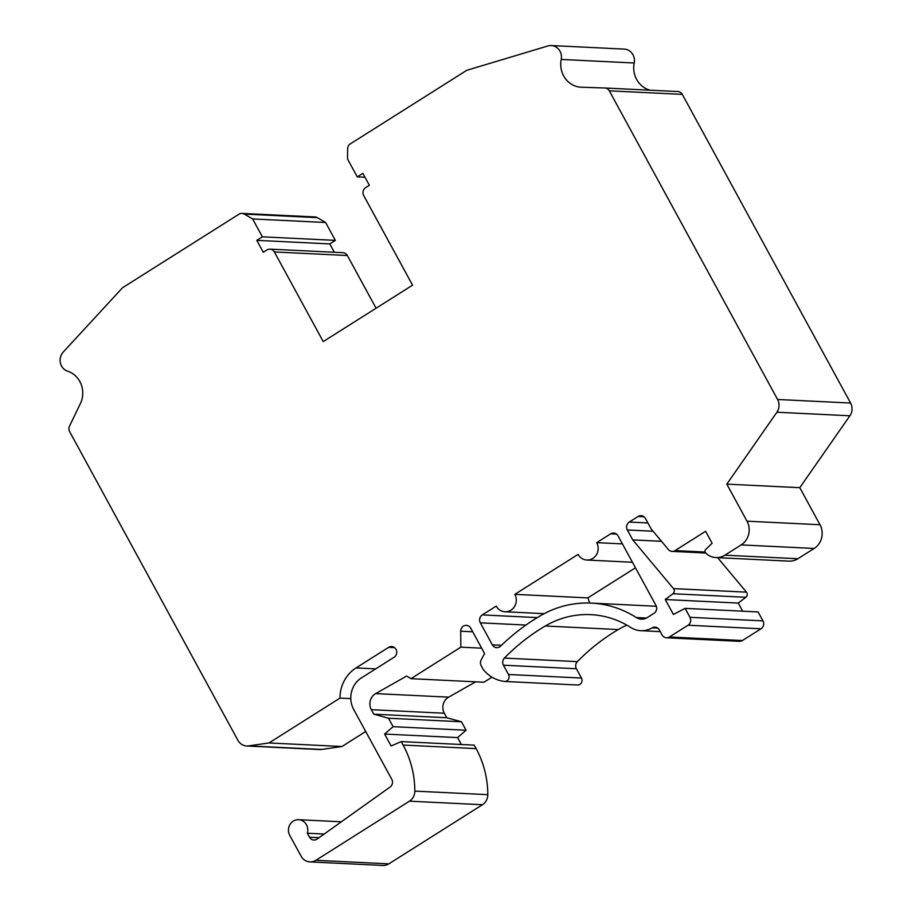 <?xml version="1.0" encoding="UTF-8"?>
<svg xmlns="http://www.w3.org/2000/svg" width="911" height="911" viewBox="0 0 911 911"><rect width="100%" height="100%" fill="white"/><g stroke="black" fill="none" stroke-linecap="round" stroke-linejoin="round"><path stroke-width="1.37" d="M246.676 745.995A11.547 10.761 92.8 0 0 248.612 745.904L268.996 742.955L340.008 698.088A34.641 32.295 -87.2 0 1 356.064 667.922L388.621 647.345A5.773 5.386 -87.2 0 1 396.57 650.921A5.773 5.386 -87.2 0 1 394.042 657.287L361.473 677.852A23.094 21.534 92.8 0 0 353.707 709.487L391.776 779.304A5.773 5.386 -87.2 0 1 390.079 787.047L317.119 839.065A5.773 5.386 -87.2 0 1 309.512 837.209L307.337 833.223A10.397 9.691 92.8 0 0 298.626 819.706A10.397 9.691 92.8 0 0 289.846 824.728A10.397 9.691 92.8 0 0 289.744 835.376L301.131 856.238A11.547 10.761 92.8 0 0 309.865 861.897A11.547 10.761 92.8 0 0 315.844 860.303L409.472 801.168A11.547 10.761 92.8 0 0 414.824 791.112A92.375 86.124 92.8 0 0 403.117 745.061L401.227 741.588L391.104 745.972L384.613 734.05L393.096 726.682L388.496 718.232L373.772 714.178L371.324 709.68A11.547 10.761 -87.2 0 1 375.651 693.601L406.659 676.042L410.952 678.672L460.829 647.163L460.704 631.209A5.773 5.386 -87.2 0 1 470.748 628.191L484.572 653.54L481.167 659.928A5.773 5.386 92.8 0 0 481.19 665.702L483.354 669.665A35.278 32.898 92.8 0 0 504.74 681.462A4.623 4.304 92.8 0 0 508.497 674.493L503.43 665.189A5.773 5.386 -87.2 0 1 504.375 658.084A207.833 193.77 -87.2 0 1 545.279 626.005A92.375 86.124 -87.2 0 1 590.795 614.64A92.375 86.124 -87.2 0 1 630.765 627.474A23.094 21.534 92.8 0 0 640.752 630.685A23.094 21.534 92.8 0 0 652.128 627.85A5.773 5.386 -87.2 0 1 659.348 629.968L662.058 634.944A5.773 5.386 92.8 0 0 669.426 636.983L688.033 625.231A5.773 5.386 92.8 0 0 689.969 617.316L685.095 608.377L673.388 614.435L665.258 599.529L672.91 593.733A3.462 3.234 92.8 0 0 673.468 588.597L632.758 539.904L627.337 529.974A5.773 5.386 -87.2 0 1 629.285 522.06L638.121 516.48A5.773 5.386 -87.2 0 1 645.478 518.507L651.194 528.995L668.344 549.492A5.773 5.386 92.8 0 0 675.062 550.586L705.615 531.295L712.117 543.218L705.672 549.527A2.312 2.152 92.8 0 0 705.638 552.909A17.32 16.147 92.8 0 0 715.921 557.578A17.32 16.147 92.8 0 0 724.894 555.186L741.178 544.903A17.32 16.147 92.8 0 0 747.009 521.183L726.807 484.128L776.901 412.227A11.547 10.761 92.8 0 0 777.595 399.485L609.311 90.827A5.773 5.386 92.8 0 0 604.87 88.003L580.182 87.16A23.094 21.534 -87.2 0 1 561.222 59.443A11.547 10.761 92.8 0 0 551.257 45.55A11.547 10.761 92.8 0 0 547.853 45.971L466.785 70.306L350.325 143.87A5.773 5.386 92.8 0 0 347.649 148.8L347.524 159.004L357.271 176.882L362.863 173.363L369.365 185.286L365.641 187.632A5.773 5.386 92.8 0 0 363.694 195.535L412.569 285.177L323.246 341.591L274.37 251.96A5.773 5.386 92.8 0 0 267.014 249.933L263.29 252.279L256.788 240.356L262.368 236.826L252.62 218.947L244.285 214.085A5.773 5.386 92.8 0 0 238.978 214.199L122.518 287.751L63.235 352.067A11.547 10.761 92.8 0 0 67.653 371.187A23.094 21.534 -87.2 0 1 80.885 402.525L69.521 426.132A5.773 5.386 92.8 0 0 69.657 431.689L237.942 740.347A11.547 10.761 92.8 0 0 246.676 745.995L319.659 749.548A11.547 10.761 92.8 0 0 321.594 749.457L341.978 746.508L365.71 731.51M636.322 617.544A103.922 96.885 92.8 0 0 591.364 603.105A103.922 96.885 92.8 0 0 540.143 615.893A219.38 204.531 92.8 0 0 500.583 646.15A5.773 5.386 92.8 0 1 492.327 644.829L480.325 622.828A5.773 5.386 92.8 0 1 482.272 614.914L496.233 606.1A11.547 10.761 92.8 0 0 504.967 611.759A11.547 10.761 92.8 0 0 514.726 606.168A11.547 10.761 92.8 0 0 514.84 594.348L578.109 554.389A11.547 10.761 92.8 0 0 586.855 560.037A11.547 10.761 92.8 0 0 596.603 554.457A11.547 10.761 92.8 0 0 596.716 542.637L610.677 533.823A5.773 5.386 92.8 0 1 618.034 535.85L655.954 605.405A5.773 5.386 92.8 0 1 654.018 613.308L647.3 617.556A11.547 10.761 92.8 0 1 641.321 619.15A11.547 10.761 92.8 0 1 636.322 617.544L646.446 618.045M605.018 88.003L677.852 91.555A5.773 5.386 92.8 0 1 682.305 94.38L850.589 403.038A11.547 10.761 92.8 0 1 849.895 415.78L799.79 487.681L819.991 524.736A17.32 16.147 92.8 0 1 814.161 548.456L797.877 558.739A17.32 16.147 92.8 0 1 788.915 561.13L715.921 557.578M551.257 45.55L624.24 49.103A11.547 10.761 92.8 0 1 634.204 62.996A23.094 21.534 -87.2 0 0 650.226 90.2M269.998 249.136L342.98 252.689A5.773 5.386 92.8 0 1 347.353 255.513L376.084 308.214M241.973 213.402L314.955 216.955A5.773 5.386 92.8 0 1 317.267 217.638L325.603 222.5L335.35 240.379L329.771 243.909L334.326 252.267M401.227 741.588L474.21 745.141L476.111 748.614A92.375 86.124 92.8 0 1 487.806 794.665A11.547 10.761 92.8 0 1 482.454 804.72L388.838 863.856A11.547 10.761 92.8 0 1 382.848 865.45L309.865 861.897M475.701 681.827L448.633 697.154A11.547 10.761 -87.2 0 0 444.306 713.233L446.754 717.731L461.478 721.785L466.079 730.235L457.595 737.603L461.365 744.515M491.951 677.158L483.935 682.225L410.952 678.672M626.87 625.128A92.375 86.124 -87.2 0 0 618.262 629.558A207.833 193.77 -87.2 0 0 577.358 661.637A5.773 5.386 -87.2 0 0 576.412 668.742L581.48 678.046A4.623 4.304 92.8 0 1 577.722 685.015L504.74 681.462M685.095 608.377L758.077 611.93L762.962 620.869A5.773 5.386 92.8 0 1 761.015 628.784L742.408 640.535A5.773 5.386 92.8 0 1 739.413 641.333L666.431 637.78M717.617 557.657L746.451 592.15A3.462 3.234 92.8 0 1 745.893 597.286L738.252 603.082L742.659 611.179M514.84 594.348L587.823 597.901A11.547 10.761 92.8 0 1 589.269 603.036M587.823 597.901L635.457 567.815M357.271 176.882L364.981 177.258M256.788 240.356L329.771 243.909M262.368 236.826L335.35 240.379M252.62 218.947L325.603 222.5M726.807 484.128L799.79 487.681M632.758 539.904L661.5 541.305M665.258 599.529L738.252 603.082M460.829 647.163L481.646 648.177M373.772 714.178L446.754 717.731M388.496 718.232L461.478 721.785M393.096 726.682L466.079 730.235M384.613 734.05L457.595 737.603M307.337 833.223L324.168 834.043M340.008 698.088L350.792 698.612M268.996 742.955L341.978 746.508M596.716 542.637L622.418 543.89M777.595 399.485L850.589 403.038M609.311 90.827L682.305 94.38M561.222 59.443L634.204 62.996M274.37 251.96L347.353 255.513M244.285 214.085L317.267 217.638M776.901 412.227L849.895 415.78M747.009 521.183L819.991 524.736M741.178 544.903L814.161 548.456M724.894 555.186L797.877 558.739M675.062 550.586L705.103 552.055M638.121 516.48L644.009 516.765M629.285 522.06L647.915 522.971M627.337 529.974L653.062 531.227M673.468 588.597L746.451 592.15M672.91 593.733L745.893 597.286M689.969 617.316L762.962 620.869M688.033 625.231L761.015 628.784M669.426 636.983L742.408 640.535M652.128 627.85L657.731 628.123M545.279 626.005L618.262 629.558M504.375 658.084L577.358 661.637M503.43 665.189L576.412 668.742M508.497 674.493L581.48 678.046M460.704 631.209L472.707 631.801M375.651 693.601L448.633 697.154M371.324 709.68L444.306 713.233M403.117 745.061L476.111 748.614M414.824 791.112L487.806 794.665M409.472 801.168L482.454 804.72M315.844 860.303L388.838 863.856M309.512 837.209L319.078 837.676M388.621 647.345L394.509 647.641M356.064 667.922L375.696 668.879M248.612 745.904L321.594 749.457M492.327 644.829L501.483 645.284M480.325 622.828L525.954 625.048M482.272 614.914L537.296 617.601M610.677 533.823L616.565 534.108M604.938 88.003L677.932 91.555M672.079 551.383L705.752 553.023M640.752 630.685L660.247 631.63M298.626 819.706L341.363 821.79M591.364 603.105L656.341 606.27M504.967 611.759L544.14 613.661M586.855 560.037L632.439 562.258"/></g></svg>
